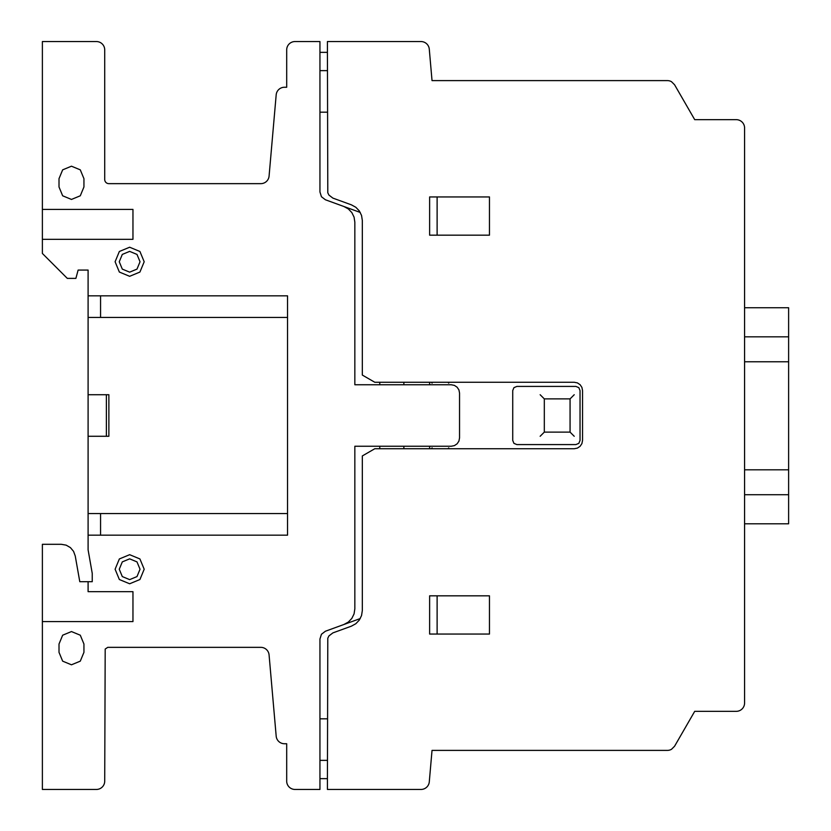 <?xml version="1.0" encoding="UTF-8"?>
<svg xmlns="http://www.w3.org/2000/svg" width="831" height="831" viewBox="0 0 831 831"><rect width="100%" height="100%" fill="white"/><g stroke="black" fill="none" stroke-linecap="round" stroke-linejoin="round"><path stroke-width="1.25" d="M744.576 469.816L788.619 469.816L788.619 523.8L744.576 523.8M744.576 494.715L788.619 494.715L744.576 494.715M744.576 307.74L788.619 307.74L788.619 469.816M744.576 336.825L788.619 336.825M744.576 361.755L788.619 361.755M744.576 361.786L788.619 361.786M260.82 647.349L107.75 647.349L105.194 649.053L104.716 781.14A8.32 8.32 0 0 1 96.386 789.45L42.381 789.45L42.381 544.305L61.338 544.305L66.168 545.157L70.417 547.608L73.564 551.369L75.247 555.981L79.786 581.7L92.241 581.7L92.241 573.39L88.096 549.831L88.096 270.075L78.124 270.075L75.891 278.385L67.311 278.385L42.381 253.455L42.381 41.55L96.396 41.55A8.32 8.32 0 0 1 104.716 49.87L104.716 179.496A4.145 4.145 0 0 0 108.84 183.651L260.809 183.651A8.289 8.289 0 0 0 269.078 176.099L276.183 94.838A8.31 8.31 0 0 1 284.472 87.255L286.695 87.255L286.695 49.86A8.32 8.32 0 0 1 295.015 41.55L319.945 41.55L319.945 52.353L327.424 52.353L327.424 41.55L421.005 41.55A8.331 8.331 0 0 1 429.284 49.164L432.027 80.607L667.407 80.607A8.268 8.268 0 0 1 671.521 81.718L674.575 84.762L694.716 119.664L736.276 119.664A8.341 8.341 0 0 1 744.576 128.525L744.576 703.026A8.31 8.31 0 0 1 736.256 711.336L694.716 711.336L674.575 746.238L671.521 749.282A8.268 8.268 0 0 1 667.366 750.393L432.027 750.393L429.284 781.867A8.331 8.331 0 0 1 420.974 789.45L327.424 789.45L327.424 778.647L319.945 778.647L319.945 789.45L295.015 789.45A8.331 8.331 0 0 1 286.695 780.808L286.695 743.745L284.462 743.745A8.31 8.31 0 0 1 276.183 736.152L269.078 654.932A8.289 8.289 0 0 0 260.82 647.349M327.424 718.815L319.945 718.815M327.424 760.365L319.945 760.365M360.259 212.456L325.409 199.772L321.441 196.729L319.945 191.961L319.945 52.353L327.424 52.353L327.798 192.792L328.92 195.067L332.888 198.11L351.388 204.841L355.824 207.272L359.314 210.918L361.547 215.458L362.326 220.454L362.326 375.061L374.781 382.26L574.221 382.26L577.41 382.894L580.1 384.691L581.908 387.391L582.541 390.57L582.541 440.43L581.908 443.609L580.1 446.309L577.41 448.106L574.221 448.74L374.781 448.74L362.326 455.939L362.326 610.546L361.547 615.542L359.314 620.082L355.824 623.728L351.388 626.159L332.888 632.89L328.92 635.933L327.798 638.208L327.424 778.647L319.945 778.647L319.945 639.039L321.441 634.271L325.409 631.228L360.259 618.544M544.315 432.12L570.066 432.12L570.066 398.88L544.315 398.88L544.315 432.12M540.15 436.275L543.993 432.442M570.388 432.442L574.221 436.275M575.883 444.585L516.882 444.585L513.942 443.37L512.727 440.43L512.727 390.57L513.942 387.63L516.882 386.415L575.883 386.415L578.823 387.63L580.038 390.57L580.038 440.43L578.823 443.37L575.883 444.585M543.993 398.568L540.15 394.725M570.388 398.568L574.221 394.725M429.627 634.053L489.459 634.053L489.459 595.827L429.627 595.827L429.627 634.053M437.116 595.827L437.116 634.053M447.909 448.74L448.74 447.909M403.866 448.74L403.866 446.247M429.627 448.74L429.627 446.247M431.299 448.74L432.12 447.909M447.909 382.26L448.74 383.091M403.866 384.753L403.866 382.26M429.627 384.753L429.627 382.26M432.12 383.091L431.299 382.26M343.909 206.504L348.345 208.934L351.835 212.591L354.068 217.12L354.837 222.126L354.837 384.753L451.233 384.753L454.422 385.387L457.112 387.194L458.92 389.884L459.543 393.063L459.543 437.937L458.92 441.116L457.112 443.806L454.422 445.613L451.233 446.247L354.837 446.247L354.837 608.884L354.068 613.88L351.835 618.409L348.345 622.066L343.909 624.497M379.767 448.74L379.767 446.247M379.767 384.753L379.767 382.26M100.561 513.558L100.561 535.164M42.381 621.588L132.96 621.588L132.96 591.672L88.096 591.672L88.096 581.7M100.561 295.836L100.561 317.442M88.096 436.275L108.871 436.275L108.871 394.725L88.096 394.725M106.378 394.725L106.378 436.275M88.096 535.164L287.536 535.164L287.536 295.836L88.096 295.836M489.459 196.947L429.627 196.947L429.627 235.173L489.459 235.173L489.459 196.947M437.116 196.947L437.116 235.173M327.424 112.185L319.945 112.185M327.424 70.635L319.945 70.635M42.381 239.328L132.96 239.328L132.96 209.412L42.381 209.412M59.011 644.025L59.011 652.335L62.657 661.154L71.466 664.8L80.285 661.154L83.941 652.335L83.941 644.025L80.285 635.206L71.466 631.56L62.657 635.206L59.011 644.025M88.096 317.764L88.096 513.236M59.011 178.665L59.011 186.975L62.657 195.794L71.466 199.44L80.285 195.794L83.941 186.975L83.941 178.665L80.285 169.846L71.466 166.2L62.657 169.846L59.011 178.665M88.096 317.442L287.536 317.442M287.536 513.558L88.096 513.558M119.352 579.519L115.104 569.235L119.352 558.951L129.646 554.692L139.93 558.951L144.189 569.235L139.93 579.519L129.646 583.778L119.352 579.519M122.302 561.891L129.646 558.848L136.99 561.891L140.034 569.235L136.99 576.579L129.646 579.623L122.302 576.579L119.259 569.235L122.302 561.891M119.352 272.049L115.104 261.765L119.352 251.481L129.646 247.223L139.93 251.481L144.189 261.765L139.93 272.049L129.646 276.308L119.352 272.049M122.302 254.421L129.646 251.378L136.99 254.421L140.034 261.765L136.99 269.109L129.646 272.153L122.302 269.109L119.259 261.765L122.302 254.421M327.424 778.647L319.945 778.647M319.945 52.353L327.424 52.353"/></g></svg>
